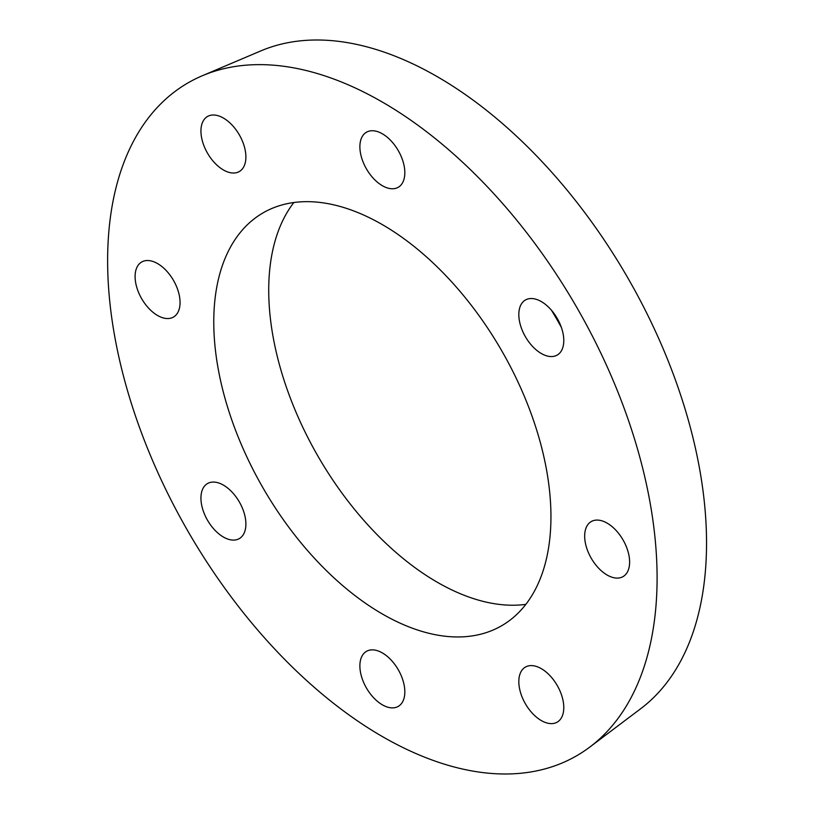 <?xml version="1.0" encoding="UTF-8"?>
<svg xmlns="http://www.w3.org/2000/svg" width="814" height="814" viewBox="0 0 814 814"><rect width="100%" height="100%" fill="white"/><g stroke="black" fill="none" stroke-linecap="round" stroke-linejoin="round"><path stroke-width="1.22" d="M557.203 355.077A31.787 18.356 60 0 1 557.193 355.077A31.787 18.356 60 0 1 525.406 336.721A31.787 18.356 60 0 1 525.406 300.01A31.787 18.356 60 0 1 557.203 318.366A31.787 18.356 60 0 1 557.203 355.077M404.833 172.731A31.787 18.356 60 0 1 398.25 187.281A31.787 18.356 60 0 1 366.463 168.925A31.787 18.356 60 0 1 366.463 132.224A31.787 18.356 60 0 1 390.964 140.741A31.787 18.356 60 0 1 404.833 172.731M239.306 134.829A31.787 18.356 60 0 1 239.306 171.54A31.787 18.356 60 0 1 207.519 153.185A31.787 18.356 60 0 1 207.519 116.483A31.787 18.356 60 0 1 239.306 134.829M157.57 263.583A31.787 18.356 60 0 1 178.347 291.595A31.787 18.356 60 0 1 173.474 317.063A31.787 18.356 60 0 1 141.677 298.707A31.787 18.356 60 0 1 141.677 262.006A31.787 18.356 60 0 1 157.57 263.583M207.519 483.547L207.519 483.547A31.787 18.356 60 0 1 239.306 501.902A31.787 18.356 60 0 1 239.306 538.614A31.787 18.356 60 0 1 207.519 520.258A31.787 18.356 60 0 1 207.519 483.547M359.88 665.893A31.787 18.356 60 0 1 366.463 651.342A31.787 18.356 60 0 1 398.25 669.698A31.787 18.356 60 0 1 398.25 706.399A31.787 18.356 60 0 1 373.758 697.883A31.787 18.356 60 0 1 359.88 665.893M525.406 703.795A31.787 18.356 60 0 1 525.406 667.083A31.787 18.356 60 0 1 557.203 685.439A31.787 18.356 60 0 1 557.193 722.14A31.787 18.356 60 0 1 525.406 703.795M607.142 575.04A31.787 18.356 60 0 1 586.375 547.028A31.787 18.356 60 0 1 591.249 521.56A31.787 18.356 60 0 1 623.036 539.916A31.787 18.356 60 0 1 623.036 576.617A31.787 18.356 60 0 1 607.142 575.04M107.621 260.694A388.532 224.318 60 0 1 202.32 75.743A388.532 224.318 60 0 1 576.627 307.153A388.532 224.318 60 0 1 589.875 747.018A388.532 224.318 60 0 1 286.263 661.029A388.532 224.318 60 0 1 107.621 260.694M213.767 321.978A238.421 137.647 60 0 1 263.146 212.83A238.421 137.647 60 0 1 501.566 350.488A238.421 137.647 60 0 1 501.566 625.793A238.421 137.647 60 0 1 317.847 561.914A238.421 137.647 60 0 1 213.767 321.978M202.32 75.743L260.867 50.885A380.759 219.831 60 0 1 627.686 277.676A380.759 219.831 60 0 1 640.669 708.74L589.875 747.018M525.834 604.364A238.421 137.647 60 0 1 355.158 510.154A238.421 137.647 60 0 1 268.722 290.252A238.421 137.647 60 0 1 293.834 202.533M551.475 310.266A238.421 137.647 60 0 1 561.355 327.37"/></g></svg>
